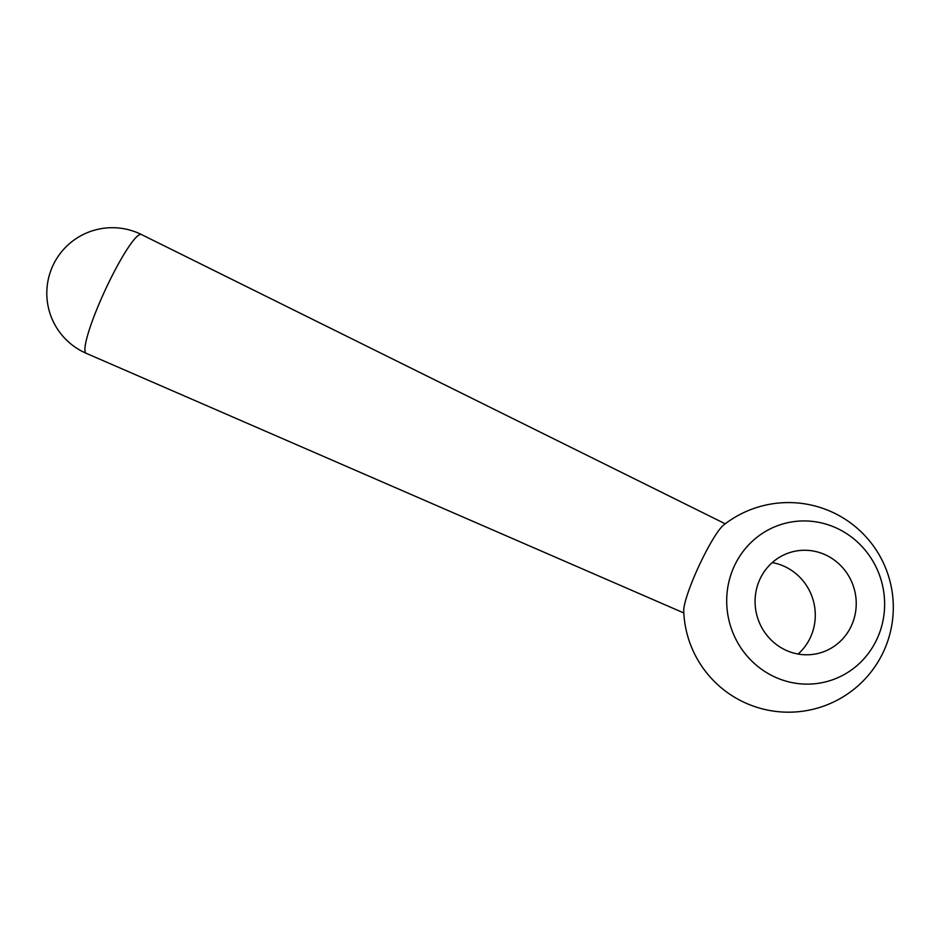 <?xml version="1.0" encoding="UTF-8"?>
<svg xmlns="http://www.w3.org/2000/svg" width="940" height="940" viewBox="0 0 940 940"><rect width="100%" height="100%" fill="white"/><g stroke="black" fill="none" stroke-linecap="round" stroke-linejoin="round"><path stroke-width="1.41" d="M798.119 654.04A52.405 50.431 74.2 0 0 809.763 638.789A52.405 50.431 74.2 0 0 772.245 562.602M735.303 564.012A81.827 78.737 74.2 0 0 769.789 674.462A81.827 78.737 74.2 0 0 876.01 641.057A81.827 78.737 74.2 0 0 841.523 530.595A81.827 78.737 74.2 0 0 735.303 564.012M703.038 557.444A49.139 7.038 114.9 0 0 683.732 610.836A104.822 104.822 0 0 0 882.296 654.158A104.822 104.822 0 0 0 723.565 525.096A49.139 7.038 114.9 0 0 703.038 557.444M850.712 627.203A52.405 50.431 74.2 0 0 844.578 569.969A52.405 50.431 74.2 0 0 791.386 552.097A52.405 50.431 74.2 0 0 760.589 577.853A52.405 50.431 74.2 0 0 766.735 635.087A52.405 50.431 74.2 0 0 819.927 652.959A52.405 50.431 74.2 0 0 850.712 627.203M110.626 278.781A65.495 9.377 -65.1 0 1 141.388 234.507A65.506 65.506 0 0 0 53.686 263.987A65.506 65.506 0 0 0 86.198 353.299A65.495 9.377 -65.1 0 1 110.626 278.781M683.827 612.962L86.198 353.299M725.245 523.803L141.388 234.507"/></g></svg>
